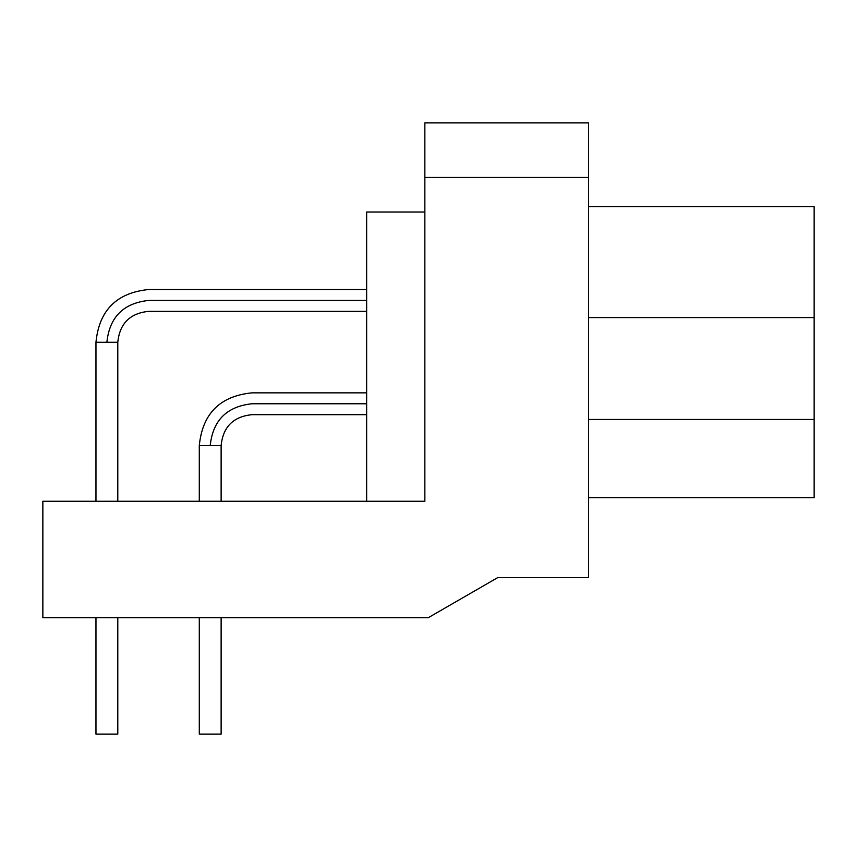<?xml version="1.0" encoding="UTF-8"?>
<svg xmlns="http://www.w3.org/2000/svg" width="857" height="857" viewBox="0 0 857 857"><rect width="100%" height="100%" fill="white"/><g stroke="black" fill="none" stroke-linecap="round" stroke-linejoin="round"><path stroke-width="1.29" d="M814.15 497.628L588.577 497.628L814.15 497.628L814.15 419.459L588.577 419.459L814.15 419.459L814.15 317.593L588.577 317.593L814.15 317.593L814.15 206.569L588.577 206.569L814.15 206.569M199.295 734.106L199.295 617.683L199.295 734.106L221.127 734.106L221.127 617.683L221.127 734.106M117.795 734.106L95.973 734.106L117.795 734.106L117.795 617.683L117.795 734.106L95.963 734.106L95.963 617.683L95.963 734.106M366.646 392.849L252.044 392.849C220.045 396.009 202.456 413.599 199.295 445.597L199.295 501.259L199.295 445.597L221.127 445.597L221.127 501.259L221.127 445.597C223.002 426.861 233.308 416.556 252.044 414.67L366.646 414.67M210.211 445.597C212.868 420.369 226.816 406.422 252.044 403.765C252.044 389.689 252.044 389.689 252.044 403.765C252.044 417.83 252.044 417.83 252.044 403.765C226.816 406.422 212.868 420.369 210.211 445.597C196.135 445.597 196.135 445.597 210.211 445.597L221.127 445.597M252.044 403.765L366.646 403.765L252.044 403.765C252.044 389.689 252.044 389.689 252.044 403.765C252.044 417.83 252.044 417.83 252.044 403.765M366.646 289.516L148.722 289.516C116.713 292.687 99.133 310.266 95.963 342.275L95.963 501.259L95.963 342.275L117.795 342.275L117.795 501.259L117.795 342.275C119.68 323.539 129.985 313.233 148.722 311.348L366.646 311.348M106.879 342.275C109.546 317.047 123.494 303.099 148.722 300.432C148.722 286.356 148.722 286.356 148.722 300.432C148.722 314.508 148.722 314.508 148.722 300.432C123.494 303.099 109.546 317.047 106.879 342.275C92.802 342.275 92.802 342.275 106.879 342.275L117.795 342.275C119.68 323.539 129.985 313.233 148.722 311.348M148.722 300.432L366.646 300.432L148.722 300.432C148.722 286.356 148.722 286.356 148.722 300.432C148.722 314.508 148.722 314.508 148.722 300.432M366.646 212.022L424.858 212.022L366.646 212.022L366.646 501.259L366.646 212.022M428.307 617.683L42.85 617.683L42.85 501.259L424.858 501.259L424.858 122.894L588.577 122.894L424.858 122.894L424.858 177.463L588.577 177.463L588.577 122.894L588.577 177.463L424.858 177.463L424.858 501.259L42.85 501.259L42.85 617.683L428.307 617.683L497.628 577.672L428.307 617.683M588.577 577.672L497.628 577.672L588.577 577.672L588.577 177.463L588.577 577.672M252.044 392.849C220.045 396.009 202.456 413.599 199.295 445.597M148.722 289.516C116.713 292.687 99.133 310.266 95.963 342.275"/></g></svg>
